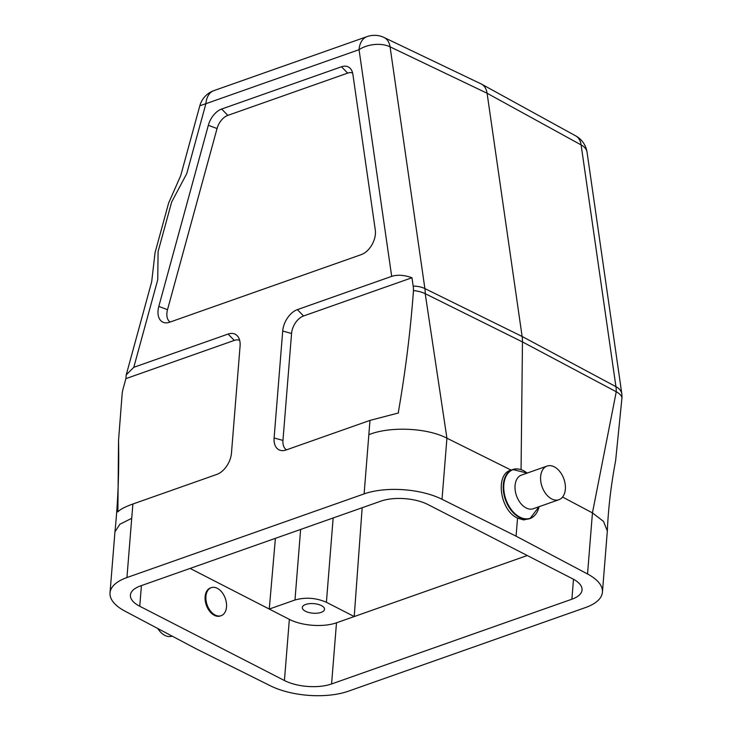 <?xml version="1.0" encoding="UTF-8"?>
<svg xmlns="http://www.w3.org/2000/svg" width="732" height="732" viewBox="0 0 732 732"><rect width="100%" height="100%" fill="white"/><g stroke="black" fill="none" stroke-linecap="round" stroke-linejoin="round"><path stroke-width="1.1" d="M172.157 636.117L172.066 636.145A17.833 11.575 -109.4 0 1 157.773 628.504M551.699 498.931A17.833 11.575 70.6 0 0 558.919 499.709A17.833 11.575 70.6 0 0 563.905 479.039A17.833 11.575 70.6 0 0 547.06 466.074A17.833 11.575 70.6 0 0 540.802 481.583A17.833 11.575 70.6 0 0 551.699 498.931M535.183 514.852A26.004 16.882 -109.4 0 1 529.977 518.576A26.004 16.882 -109.4 0 1 519.446 517.451A26.004 16.882 -109.4 0 1 503.561 492.151A26.004 16.882 -109.4 0 1 512.684 469.532L510.588 470.273C494.905 474.546 500.139 510.57 517.533 518.128L516.087 536.172L587.531 573.98A55.714 23.991 4.6 0 1 602.436 592.197A55.714 23.991 4.6 0 1 585.509 607.551L348.341 691.209A55.714 23.991 4.6 0 1 270.437 685.82L196.368 648.936L124.925 611.119A55.714 23.991 -175.4 0 1 110.02 592.902A55.714 23.991 -175.4 0 1 126.947 577.548L364.115 493.899L369.98 420.397L398.382 412.994L398.565 410.981C405.62 370.163 410.588 330.031 413.461 290.577A30.561 19.16 117.2 0 0 413.177 286.093A22.289 13.011 -8.2 0 1 424.889 288.582A34.743 21.777 117.2 0 1 425.21 293.678L446.932 438.193C426.637 427.616 389.634 426.271 368.882 434.671M139.748 606.252L284.428 680.522A33.434 14.393 -175.4 0 0 331.578 683.962L571.893 599.206A33.434 14.393 -175.4 0 0 582.05 589.992A33.434 14.393 -175.4 0 0 572.708 578.847L428.028 504.577A33.434 14.393 4.6 0 0 380.878 501.136L140.562 585.902A33.434 14.393 -175.4 0 0 130.406 595.116A33.434 14.393 -175.4 0 0 139.748 606.252L141.413 585.6M190.11 568.425L289.35 619.373A33.434 14.393 -175.4 0 0 336.491 622.804L331.578 683.962M221.165 615.676L220.369 615.96A14.86 9.644 -109.4 0 1 214.348 615.319A14.86 9.644 -109.4 0 1 205.271 600.862A14.86 9.644 -109.4 0 1 210.477 587.933L211.283 587.659A14.86 9.644 70.6 0 0 206.067 600.579A14.86 9.644 70.6 0 0 215.144 615.036A14.86 9.644 70.6 0 0 221.165 615.676A14.86 9.644 70.6 0 0 225.319 598.456A14.86 9.644 70.6 0 0 211.283 587.659M511.101 470.09L446.932 438.193L442.018 499.279A55.714 23.991 -175.4 0 0 364.115 493.899M516.087 536.172L442.018 499.279M517.533 518.128L523.609 519.912L529.977 518.576L539.045 506.718A25.785 16.745 -109.4 0 1 519.839 517.121A25.785 16.745 -109.4 0 1 504.119 482.415A25.785 16.745 -109.4 0 1 527.177 473.082L512.684 469.532A26.004 16.882 -109.4 0 1 519.07 469.175M602.436 592.197L607.331 530.993L603.543 521.431L592.444 512.894L562.569 497.055M481.199 83.951L481.638 84.18C484.593 85.882 486.414 88.911 487.091 93.248L522.126 336.473A37.149 23.287 117.2 0 1 522.465 341.926L521.065 469.642M587.531 573.98L592.444 512.867L616.253 391.757L522.465 341.926L425.21 293.678A22.289 10.815 -179.4 0 0 413.461 290.577M133.791 367.318L228.1 334.057A18.575 11.648 -62.8 0 1 237.9 336.528A18.575 11.648 -62.8 0 1 240.078 346.071L231.477 453.007A18.575 11.648 -62.8 0 1 216.809 474.418L132.904 504.009C125.007 506.828 120.002 509.463 117.87 511.933L118.547 440.298L122.189 393.304A30.561 19.16 117.2 0 1 123.232 388.353L125.886 378.636L126.243 374.848L151.68 281.82L155.065 252.604L168.625 203.038L180.722 175.616L199.827 105.756L205.884 103.706L186.779 173.566L171.654 202.014L158.094 251.579L157.728 279.77L133.791 367.318L126.243 374.848M411.97 277.739C404.183 274.985 397.421 274.527 391.684 276.357L297.375 309.627L303.57 315.968L411.97 277.739L413.177 286.093M303.57 315.968A15.189 9.525 -62.8 0 0 291.565 333.481L282.964 440.426A15.189 9.525 -62.8 0 0 286.477 449.841M208.336 125.282A17.833 11.181 117.2 0 1 221.65 109.041L341.478 66.777A17.833 11.181 117.2 0 1 350.884 69.147A17.833 11.181 117.2 0 1 352.87 74.307L375.296 230.049A17.833 11.181 117.2 0 1 361.324 254.599L169.531 322.245A17.833 11.181 -62.8 0 1 165.954 322.867A17.833 11.181 -62.8 0 1 158.807 306.406L208.336 125.282L217.047 128.548A14.448 9.059 117.2 0 1 227.835 115.382L347.663 73.118A14.448 9.059 117.2 0 1 352.623 72.999M217.047 128.548L167.518 309.673A14.448 9.059 -62.8 0 0 170.108 322.034M607.331 530.993C608.283 508.383 611.046 484.941 615.63 460.675L621.98 397.622A30.561 19.16 -62.8 0 0 621.697 393.139L620.58 385.389M297.375 309.627A18.575 11.648 -62.8 0 0 282.708 331.029L274.107 437.974A18.575 11.648 -62.8 0 0 282.351 450.628A18.575 11.648 -62.8 0 0 286.084 449.988L369.98 420.397M132.904 504.009L131.714 518.32L119.865 524.249L114.942 531.908L110.02 592.902M481.125 83.915L384.108 37.515A22.289 13.945 115.6 0 1 390.074 46.848L424.889 288.582L522.126 336.473L615.932 386.661A22.289 13.011 -8.2 0 1 621.697 393.139M621.98 397.622A22.289 10.815 -179.4 0 0 616.253 391.757A34.743 21.777 -62.8 0 0 615.932 386.661L581.117 144.918A22.289 13.011 -8.2 0 1 587.055 152.238A22.289 22.289 0 0 0 575.727 135.887L575.727 135.887A22.289 14 118.8 0 1 581.117 144.918L487.091 93.248L390.074 46.848A22.289 13.011 -8.2 0 0 359.046 49.684L205.884 103.706A22.289 14.466 70.6 0 1 213.909 90.622A22.289 22.289 0 0 0 199.827 105.756M239.666 340.334A15.189 9.525 -62.8 0 0 234.295 340.398L125.886 378.636M333.152 517.972L326.408 602.28C316.078 597.815 305.601 597.056 294.978 599.993L269.266 609.061L275.397 538.34M326.408 602.28L354.215 616.554L362.166 507.743M336.491 622.804L527.26 555.524M321.421 605.602A11.145 4.795 -175.4 0 0 309.435 603.671A11.145 4.795 -175.4 0 0 302.316 607.533A11.145 4.795 -175.4 0 0 313.04 613.206A11.145 4.795 -175.4 0 0 324.532 609.317A11.145 4.795 -175.4 0 0 321.421 605.602M558.919 499.709L533.344 508.722A17.833 11.575 -109.4 0 1 526.125 507.953A17.833 11.575 -109.4 0 1 515.227 490.605A17.833 11.575 -109.4 0 1 521.486 475.095L547.06 466.074M284.428 680.522L289.35 619.373M131.714 518.32L126.947 577.548M391.684 276.357L359.046 49.684A22.289 14.466 70.6 0 1 367.08 36.6L213.909 90.622M228.1 334.057L234.295 340.398M158.807 306.406L167.518 309.673M221.65 109.041L227.835 115.382M341.478 66.777L347.663 73.118M274.107 437.974L282.964 440.426M282.708 331.029L291.565 333.481M571.893 599.206L573.495 579.268M294.978 599.993L300.623 529.446M384.108 37.515A22.289 22.289 0 0 0 367.08 36.6M587.055 152.238L620.58 385.078M575.727 135.887L481.702 84.217M118.538 440.298C119.197 471.618 118.008 502.161 114.942 531.908"/></g></svg>
